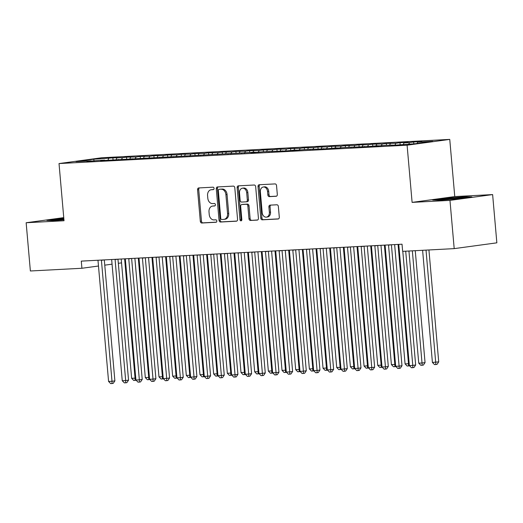 <?xml version="1.0" encoding="UTF-8"?>
<svg xmlns="http://www.w3.org/2000/svg" width="523" height="523" viewBox="0 0 523 523"><rect width="100%" height="100%" fill="white"/><g stroke="black" fill="none" stroke-linecap="round" stroke-linejoin="round"><path stroke-width="0.78" d="M214.057 188.365A1.236 0.941 -97.7 0 0 213.011 187.182L198.753 187.94A1.765 1.34 -97.7 0 0 198.668 187.947A1.765 1.34 -97.7 0 0 197.563 189.764L200.322 221.334A1.765 1.34 -97.7 0 0 201.819 223.014L216.077 222.262A1.236 0.941 -97.7 0 0 215.862 219.81L214.018 219.908A5.642 4.295 -97.7 0 1 209.233 214.522L209.004 211.887A5.642 4.295 -97.7 0 1 212.541 206.075A5.642 4.295 -97.7 0 1 212.809 206.049L214.652 205.951A1.236 0.941 -97.7 0 0 214.437 203.499L212.593 203.591A5.642 4.295 -97.7 0 1 207.808 198.21L207.579 195.576A5.642 4.295 -97.7 0 1 211.109 189.764A5.642 4.295 -97.7 0 1 211.377 189.738L213.227 189.64A1.236 0.941 -97.7 0 0 214.057 188.365M276.124 196.275A1.765 1.34 -97.7 0 0 276.209 196.269A1.765 1.34 -97.7 0 0 277.314 194.451L276.536 185.593A1.765 1.34 -97.7 0 0 275.039 183.913L259.205 184.75A1.765 1.34 -97.7 0 0 259.12 184.756A1.765 1.34 -97.7 0 0 258.016 186.574L260.781 218.143A1.765 1.34 -97.7 0 0 262.278 219.823L278.112 218.993A1.765 1.34 -97.7 0 0 278.197 218.98A1.765 1.34 -97.7 0 0 279.302 217.169L278.36 206.467A1.765 1.34 -97.7 0 0 276.87 204.781L270.09 205.14A1.765 1.34 -97.7 0 0 270.005 205.147A1.765 1.34 -97.7 0 0 268.9 206.964L269.365 212.273A4.714 3.589 -97.7 0 1 266.41 217.13A4.714 3.589 -97.7 0 1 262.186 212.652L260.369 191.869A4.714 3.589 -97.7 0 1 263.324 187.005A4.714 3.589 -97.7 0 1 267.547 191.49L267.854 194.955A1.765 1.34 -97.7 0 0 269.345 196.635L276.288 196.256M449.97 200.381L492.627 194.582L454.762 196.576L412.104 202.381L449.97 200.381L454.193 248.628L402.651 251.347L402.024 244.202L81.287 261.121L81.915 268.266L98.481 266.017M412.104 202.381L407.097 145.198L59.021 163.562L101.678 157.763L449.754 139.399L407.097 145.198M63.747 217.633L26.15 222.746L64.022 220.745L59.021 163.562M26.15 222.746L30.373 270.986L81.915 268.266M234.801 187.796A1.765 1.34 -97.7 0 0 233.304 186.116L217.47 186.946A1.765 1.34 -97.7 0 0 217.385 186.959A1.765 1.34 -97.7 0 0 216.28 188.777L219.045 220.346A1.765 1.34 -97.7 0 0 220.543 222.027L236.376 221.19A1.765 1.34 -97.7 0 0 236.461 221.183A1.765 1.34 -97.7 0 0 237.566 219.366L234.801 187.796M238.338 185.848L254.171 185.011A1.765 1.34 -97.7 0 1 255.669 186.698L258.434 218.268A1.765 1.34 -97.7 0 1 257.329 220.085A1.765 1.34 -97.7 0 1 257.244 220.091L250.465 220.451A1.765 1.34 -97.7 0 1 248.974 218.764L247.85 205.964A1.765 1.34 -97.7 0 0 246.353 204.277L241.861 204.519A1.765 1.34 -97.7 0 0 241.776 204.526A1.765 1.34 -97.7 0 0 240.672 206.343L241.835 219.673A1.236 0.941 -97.7 0 1 239.959 219.771L237.148 187.672A1.765 1.34 -97.7 0 1 238.253 185.855A1.765 1.34 -97.7 0 1 238.338 185.848M113.027 159.678L112.87 157.868L93.735 159.221L75.979 161.633L91.022 160.842L86.929 161.398L99.22 160.404L104.692 160.116L100.599 160.672L255.08 152.18L250.988 152.742L263.285 151.748L286.532 150.866L296.096 150.016L292.004 150.578L304.294 149.585L327.548 148.702L337.113 147.852L333.014 148.414L345.311 147.421L368.565 146.538L378.122 145.688L374.03 146.25L386.327 145.257L395.904 145.093L415.04 143.747L432.796 141.328L417.753 142.125L417.066 143.465M112.87 157.868L122.447 157.704L121.486 159.574M126.697 158.959L126.54 157.148L122.447 157.704M126.54 157.148L136.117 156.985L135.163 158.848M140.367 158.234L140.21 156.429L136.117 156.985M140.21 156.429L149.787 156.259L148.833 158.129M154.043 157.515L153.88 155.704L149.787 156.259M153.88 155.704L163.464 155.54L162.503 157.41M167.713 156.795L167.556 154.985L163.464 155.54M167.556 154.985L177.134 154.821L176.173 156.684M181.383 156.07L181.226 154.259L177.134 154.821M181.226 154.259L190.803 154.095L189.849 155.965M195.053 155.351L194.896 153.54L190.803 154.095M194.896 153.54L204.473 153.376L203.519 155.246M208.729 154.631L208.566 152.821L204.473 153.376M208.566 152.821L218.15 152.657L217.189 154.52M222.399 153.906L222.242 152.095L218.15 152.657M222.242 152.095L231.82 151.932L230.859 153.801M236.069 153.187L235.912 151.376L231.82 151.932M235.912 151.376L245.49 151.212L244.535 153.082M249.739 152.468L249.582 150.657L245.49 151.212M249.582 150.657L259.16 150.493L258.205 152.356M263.415 151.742L263.259 149.931L259.16 150.493M263.259 149.931L272.836 149.768L271.875 151.637M277.085 151.023L276.929 149.212L272.836 149.768M276.929 149.212L286.506 149.048L285.545 150.918M290.755 150.304L290.598 148.493L286.506 149.048M290.598 148.493L300.176 148.329L299.221 150.193M304.432 149.578L304.268 147.767L300.176 148.329M304.268 147.767L313.852 147.604L312.891 149.473M318.102 148.859L317.945 147.048L313.852 147.604M317.945 147.048L327.522 146.885L326.561 148.754M331.772 148.14L331.615 146.329L327.522 146.885M331.615 146.329L341.192 146.165L340.238 148.029M345.442 147.414L345.285 145.603L341.192 146.165M345.285 145.603L354.862 145.44L353.908 147.309M359.118 146.695L358.955 144.884L354.862 145.44M358.955 144.884L368.538 144.721L367.577 146.59M372.788 145.976L372.631 144.165L368.538 144.721M372.631 144.165L382.208 143.995L381.247 145.865M386.458 145.25L386.301 143.439L382.208 143.995M386.301 143.439L395.878 143.276L394.924 145.146M400.128 144.531L399.971 142.72L395.878 143.276M399.971 142.72L408.175 142.289L404.083 142.844L409.548 142.557L408.77 144.073M413.804 143.805L413.641 142.001L409.548 142.557M413.641 142.001L421.845 141.563L417.753 142.125M391.799 144.969L392.06 145.296M378.122 145.688L378.384 146.015M404.083 142.844L403.305 144.361M364.453 146.414L364.714 146.741M390.413 143.564L389.635 145.087M350.783 147.133L351.044 147.46M376.737 144.289L375.959 145.806M337.113 147.852L337.374 148.179M363.067 145.008L362.289 146.525M323.436 148.578L323.698 148.905M349.397 145.727L348.619 147.251M309.766 149.297L310.028 149.624M335.727 146.453L334.942 147.97M296.096 150.016L296.358 150.343M322.05 147.172L321.272 148.689M282.42 150.742L282.688 151.069M308.38 147.891L307.602 149.415M268.75 151.461L269.012 151.788M294.711 148.617L293.933 150.134M255.08 152.18L255.342 152.507M281.041 149.336L280.256 150.853M241.41 152.906L241.672 153.232M267.364 150.055L266.586 151.578M227.734 153.625L228.002 153.952M253.694 150.781L252.916 152.298M240.024 151.5L239.246 153.017M200.394 155.07L200.655 155.396M226.348 152.219L225.57 153.742M186.724 155.789L186.986 156.116M212.678 152.945L211.9 154.462M173.048 156.514L173.309 156.841M199.008 153.664L198.23 155.181M159.378 157.233L159.639 157.56M185.338 154.383L184.56 155.906M145.708 157.953L145.969 158.279M171.662 155.109L170.884 156.625M132.038 158.678L132.299 159.005M157.992 155.828L157.214 157.345M118.361 159.397L118.623 159.724M144.322 156.547L143.544 158.07M104.692 160.116L104.953 160.443M130.652 157.273L129.867 158.789M91.022 160.842L91.283 161.169M116.975 157.992L116.198 159.508M454.193 248.628L496.85 242.829L492.627 194.582M454.762 196.576L449.754 139.399M104.757 265.161L112.059 264.174M118.335 263.317L121.539 262.879M93.735 159.221L94.094 161.019M108.777 158.423L107.816 160.293M63.813 218.333L46.867 220.412L53.634 220.588L63.937 219.765M445.524 198.309L432.678 200.054L439.451 200.231L459.07 198.662L471.916 196.916L465.143 196.74L445.524 198.309L445.563 198.694M213.58 189.529L212.534 189.581A5.642 4.295 -97.7 0 0 212.266 189.607L211.109 189.764M212.541 206.075L213.691 205.918A5.642 4.295 -97.7 0 1 213.959 205.892L215.005 205.84M199.479 187.901A1.765 1.34 -97.7 0 0 198.714 189.607L201.479 221.177A1.765 1.34 -97.7 0 0 202.97 222.857L216.43 222.151M218.196 186.914A1.765 1.34 -97.7 0 0 217.437 188.62L220.196 220.19A1.765 1.34 -97.7 0 0 221.693 221.87L236.801 221.072M219.163 189.326A1.236 0.941 -97.7 0 0 218.333 190.607L220.752 218.32A1.236 0.941 -97.7 0 0 221.804 219.497L223.746 219.392A5.642 4.295 -97.7 0 0 224.014 219.366A5.642 4.295 -97.7 0 0 227.551 213.554L225.897 194.608A5.642 4.295 -97.7 0 0 221.111 189.221L220.314 189.169A1.236 0.941 -97.7 0 0 220.196 189.189M224.903 219.235A5.642 4.295 -97.7 0 0 225.171 219.209A5.642 4.295 -97.7 0 0 228.701 213.397L227.551 213.554M220.314 189.169L222.262 189.065A5.642 4.295 -97.7 0 1 227.047 194.451L228.701 213.397M257.669 219.974L250.465 220.451M242.849 204.382A1.765 1.34 -97.7 0 1 242.927 204.369A1.765 1.34 -97.7 0 1 243.012 204.362L247.51 204.12A1.765 1.34 -97.7 0 1 249.007 205.807L250.125 218.607A1.765 1.34 -97.7 0 0 251.622 220.294M239.063 185.809A1.765 1.34 -97.7 0 0 238.305 187.515L241.11 219.614A1.236 0.941 -97.7 0 0 241.606 220.601M246.686 192.673A4.714 3.589 -97.7 0 0 242.463 188.195A4.714 3.589 -97.7 0 0 239.508 193.052L240.149 200.381A1.765 1.34 -97.7 0 0 241.646 202.061L246.143 201.826A1.765 1.34 -97.7 0 0 246.222 201.813A1.765 1.34 -97.7 0 0 247.327 200.002L246.686 192.673L247.843 192.516A4.714 3.589 -97.7 0 0 243.613 188.038L242.463 188.195M246.307 201.8L247.294 201.669A1.765 1.34 -97.7 0 0 247.379 201.662A1.765 1.34 -97.7 0 0 248.484 199.845L247.327 200.002M247.843 192.516L248.484 199.845M263.324 187.005L264.475 186.848A4.714 3.589 -97.7 0 1 268.704 191.333L269.005 194.798A1.765 1.34 -97.7 0 0 270.502 196.478L276.549 196.158M266.41 217.13L267.567 216.973A4.714 3.589 -97.7 0 0 270.522 212.116L269.365 212.273M270.816 205.101A1.765 1.34 -97.7 0 0 270.058 206.807L270.522 212.116M259.931 184.711A1.765 1.34 -97.7 0 0 259.173 186.417L261.931 217.986A1.765 1.34 -97.7 0 0 263.429 219.667L278.537 218.876M59.746 219.052L59.714 218.66M465.182 197.158L465.143 196.74M121.205 259.016L131.639 378.319L135.058 378.136L124.624 258.833M136.163 380.247L133.731 380.469L131.639 378.319M135.104 380.398L135.058 378.136L135.751 378.037M101.41 260.062A1.798 1.366 -97.7 0 0 101.416 260.297L112 381.267L108.581 381.45L97.997 260.48A1.798 1.366 -97.7 0 0 97.964 260.245M104.299 259.905L114.883 380.881L112 381.267L112.046 383.529L110.673 383.601L108.581 381.45M114.883 380.881L113.197 383.372L112.046 383.529M134.875 258.297L145.316 377.593L148.728 377.416L138.294 258.114M149.833 379.528L147.408 379.744L145.316 377.593M148.774 379.672L148.728 377.416L149.428 377.318M148.545 257.571L158.985 376.874L162.405 376.691L151.964 257.394M163.503 378.809L161.077 379.025L158.985 376.874M162.444 378.953L162.405 376.691L163.098 376.599M115.08 259.336A1.798 1.366 -97.7 0 0 115.086 259.578L125.67 380.548L122.251 380.731L111.674 259.754A1.798 1.366 -97.7 0 0 111.641 259.519M117.969 259.186L128.553 380.156L125.67 380.548L125.716 382.81L124.35 382.882L122.251 380.731M128.553 380.156L126.867 382.653L125.716 382.81M128.75 258.617A1.798 1.366 -97.7 0 0 128.763 258.852L139.347 379.829L135.928 380.005L125.343 259.035A1.798 1.366 -97.7 0 0 125.311 258.8M128.763 258.852L131.619 258.467L142.223 379.437L139.347 379.829L139.386 382.084L138.02 382.156L135.928 380.005M142.223 379.437L140.537 381.927L139.386 382.084M63.865 218.967A11.669 0.477 -5 0 0 55.072 220.111A11.669 0.477 -5 0 0 54.922 220.248A11.669 0.477 -5 0 0 57.321 220.294M49.306 220.471L63.845 218.712M461.881 198.276A11.669 0.477 -5 0 0 463.77 197.923A11.669 0.477 -5 0 0 463.927 197.857A11.669 0.477 -5 0 0 453.742 198.243A11.669 0.477 -5 0 0 440.882 199.753A11.669 0.477 -5 0 0 440.739 199.891A11.669 0.477 -5 0 0 443.131 199.936M435.123 200.119L445.766 198.668L464.777 197.151L469.314 197.269M458.488 198.707A11.669 0.477 -5 0 0 460.469 198.472M162.222 256.852L172.655 376.148L176.074 375.972L165.634 256.669M177.179 378.083L174.747 378.306L172.655 376.148M176.114 378.234L176.074 375.972L176.767 375.874M175.891 256.133L186.325 375.429L189.744 375.253L179.311 255.95M190.849 377.364L188.424 377.58L186.325 375.429M189.79 377.508L189.744 375.253L190.437 375.154M142.426 257.898A1.798 1.366 -97.7 0 0 142.433 258.133L153.017 379.103L149.598 379.286L139.013 258.316A1.798 1.366 -97.7 0 0 138.981 258.081M145.316 257.741L155.9 378.717L153.017 379.103L153.056 381.365L151.69 381.437L149.598 379.286M155.9 378.717L154.213 381.208L153.056 381.365M156.096 257.172A1.798 1.366 -97.7 0 0 156.102 257.414L166.687 378.384L163.268 378.567L152.683 257.591A1.798 1.366 -97.7 0 0 152.651 257.355M158.985 257.022L169.57 377.992L166.687 378.384L166.732 380.646L165.36 380.718L163.268 378.567M169.57 377.992L167.883 380.489L166.732 380.646M189.561 255.407L200.002 374.71L203.414 374.527L192.98 255.231M204.519 376.645L202.094 376.861L200.002 374.71M203.46 376.789L203.414 374.527L204.114 374.435M169.766 256.453A1.798 1.366 -97.7 0 0 169.772 256.688L180.357 377.665L176.944 377.841L166.36 256.871A1.798 1.366 -97.7 0 0 166.327 256.636M172.655 256.303L183.24 377.273L180.357 377.665L180.402 379.92L179.036 379.992L176.944 377.841M183.24 377.273L181.553 379.763L180.402 379.92M203.231 254.688L213.672 373.984L217.091 373.808L206.65 254.505M218.189 375.919L215.764 376.142L213.672 373.984M217.13 376.063L217.091 373.808L217.784 373.71M183.436 255.734A1.798 1.366 -97.7 0 0 183.449 255.969L194.033 376.939L190.614 377.122L180.03 256.152A1.798 1.366 -97.7 0 0 179.997 255.91M183.449 255.969L186.306 255.584L196.916 376.553L194.033 376.939L194.072 379.201L192.706 379.273L190.614 377.122M196.916 376.553L195.229 379.044L194.072 379.201M216.908 253.969L227.342 373.265L230.761 373.089L220.32 253.786M231.866 375.2L229.434 375.416L227.342 373.265M230.8 375.344L230.761 373.089L231.454 372.991M197.112 255.008A1.798 1.366 -97.7 0 0 197.119 255.25L207.703 376.22L204.284 376.403L193.7 255.427A1.798 1.366 -97.7 0 0 193.667 255.191M200.002 254.858L210.586 375.828L207.703 376.22L207.742 378.482L206.376 378.554L204.284 376.403M210.586 375.828L208.899 378.325L207.742 378.482M230.578 253.243L241.011 372.546L244.431 372.363L233.997 253.067M245.535 374.481L243.11 374.697L241.011 372.546M244.476 374.625L244.431 372.363L245.13 372.271M210.782 254.289A1.798 1.366 -97.7 0 0 210.789 254.524L221.373 375.501L217.954 375.677L207.37 254.708A1.798 1.366 -97.7 0 0 207.337 254.472M213.672 254.139L224.256 375.109L221.373 375.501L221.419 377.756L220.052 377.828L217.954 375.677M224.256 375.109L222.569 377.599L221.419 377.756M244.248 252.524L254.688 371.82L258.101 371.644L247.667 252.341M259.205 373.755L256.78 373.978L254.688 371.82M258.146 373.899L258.101 371.644L258.8 371.546M224.452 253.57A1.798 1.366 -97.7 0 0 224.465 253.805L235.043 374.775L231.63 374.958L221.046 253.988A1.798 1.366 -97.7 0 0 221.013 253.747M227.342 253.413L237.926 374.383L235.043 374.775L235.089 377.037L233.722 377.109L231.63 374.958M237.926 374.383L236.239 376.88L235.089 377.037M257.917 251.805L268.358 371.101L271.777 370.925L261.337 251.622M272.882 373.036L270.45 373.252L268.358 371.101M271.816 373.18L271.777 370.925L272.47 370.827M238.122 252.844A1.798 1.366 -97.7 0 0 238.135 253.086L248.719 374.056L245.3 374.239L234.716 253.263A1.798 1.366 -97.7 0 0 234.683 253.027M238.135 253.086L240.992 252.694L251.602 373.664L248.719 374.056L248.758 376.318L247.392 376.39L245.3 374.239M251.602 373.664L249.916 376.161L248.758 376.318M271.594 251.079L282.028 370.382L285.447 370.199L275.006 250.903M286.552 372.317L284.12 372.533L282.028 370.382M285.493 372.461L285.447 370.199L286.14 370.107M251.798 252.125A1.798 1.366 -97.7 0 0 251.805 252.361L262.389 373.337L258.97 373.514L248.386 252.544A1.798 1.366 -97.7 0 0 248.353 252.308M254.688 251.975L265.272 372.945L262.389 373.337L262.428 375.592L261.062 375.664L258.97 373.514M265.272 372.945L263.585 375.436L262.428 375.592M285.264 250.36L295.698 369.656L299.117 369.48L288.683 250.177M300.222 371.591L297.796 371.807L295.698 369.656M299.163 371.735L299.117 369.48L299.816 369.382M265.468 251.406A1.798 1.366 -97.7 0 0 265.475 251.641L276.059 372.611L272.64 372.794L262.062 251.825A1.798 1.366 -97.7 0 0 262.023 251.583M268.358 251.249L278.942 372.219L276.059 372.611L276.105 374.873L274.738 374.945L272.64 372.794M278.942 372.219L277.255 374.716L276.105 374.873M298.934 249.641L309.374 368.937L312.793 368.754L302.353 249.458M313.892 370.872L311.466 371.088L309.374 368.937M312.832 371.016L312.793 368.754L313.486 368.663M279.138 250.68A1.798 1.366 -97.7 0 0 279.151 250.922L289.735 371.892L286.316 372.075L275.732 251.099A1.798 1.366 -97.7 0 0 275.699 250.863M282.034 250.53L292.612 371.5L289.735 371.892L289.775 374.154L288.408 374.226L286.316 372.075M292.612 371.5L290.925 373.997L289.775 374.154M312.604 248.915L323.044 368.218L326.463 368.035L316.023 248.739M327.568 370.153L325.136 370.369L323.044 368.218M326.502 370.297L326.463 368.035L327.156 367.944M292.815 249.961A1.798 1.366 -97.7 0 0 292.821 250.197L303.405 371.173L299.986 371.35L289.402 250.38A1.798 1.366 -97.7 0 0 289.369 250.144M292.821 250.197L295.678 249.811L306.288 370.781L303.405 371.173L303.445 373.429L302.078 373.5L299.986 371.35M306.288 370.781L304.602 373.272L303.445 373.429M326.28 248.196L336.714 367.492L340.133 367.316L329.699 248.013M341.238 369.428L338.806 369.643L336.714 367.492M340.179 369.571L340.133 367.316L340.826 367.218M306.485 249.242A1.798 1.366 -97.7 0 0 306.491 249.478L317.075 370.447L313.656 370.63L303.072 249.661A1.798 1.366 -97.7 0 0 303.039 249.419M309.374 249.085L319.958 370.055L317.075 370.447L317.121 372.709L315.748 372.781L313.656 370.63M319.958 370.055L318.272 372.553L317.121 372.709M339.95 247.477L350.39 366.773L353.803 366.59L343.369 247.294M354.908 368.708L352.482 368.924L350.39 366.773M353.849 368.852L353.803 366.59L354.502 366.499M320.154 248.517A1.798 1.366 -97.7 0 0 320.161 248.758L330.745 369.728L327.333 369.911L316.748 248.935A1.798 1.366 -97.7 0 0 316.716 248.7M323.044 248.366L333.628 369.336L330.745 369.728L330.791 371.99L329.425 372.062L327.333 369.911M333.628 369.336L331.942 371.833L330.791 371.99M353.62 246.751L364.06 366.054L367.479 365.871L357.039 246.575M368.578 367.989L366.152 368.205L364.06 366.054M367.519 368.133L367.479 365.871L368.172 365.78M333.824 247.797A1.798 1.366 -97.7 0 0 333.837 248.033L344.422 369.009L341.003 369.186L330.418 248.216A1.798 1.366 -97.7 0 0 330.386 247.98M336.72 247.647L347.298 368.617L344.422 369.009L344.461 371.265L343.095 371.337L341.003 369.186M347.298 368.617L345.611 371.108L344.461 371.265M367.296 246.032L377.73 365.329L381.149 365.152L370.709 245.849M382.254 367.264L379.822 367.479L377.73 365.329M381.189 367.408L381.149 365.152L381.842 365.054M347.501 247.078A1.798 1.366 -97.7 0 0 347.507 247.314L358.092 368.284L354.672 368.467L344.088 247.497A1.798 1.366 -97.7 0 0 344.056 247.255M347.507 247.314L350.364 246.921L360.975 367.891L358.092 368.284L358.131 370.546L356.764 370.617L354.672 368.467M360.975 367.891L359.288 370.389L358.131 370.546M380.966 245.313L391.4 364.609L394.819 364.426L384.385 245.13M395.924 366.545L393.499 366.76L391.4 364.609M394.865 366.688L394.819 364.426L395.519 364.335M361.171 246.353A1.798 1.366 -97.7 0 0 361.177 246.595L371.761 367.564L368.342 367.747L357.758 246.771A1.798 1.366 -97.7 0 0 357.725 246.536M364.06 246.202L374.645 367.172L371.761 367.564L371.807 369.826L370.441 369.898L368.342 367.747M374.645 367.172L372.958 369.669L371.807 369.826M394.636 244.587L405.077 363.89L408.489 363.707L398.055 244.411M409.594 365.825L407.169 366.041L405.077 363.89M408.535 365.969L408.489 363.707L409.189 363.616M374.841 245.633A1.798 1.366 -97.7 0 0 374.847 245.869L385.431 366.845L382.019 367.022L371.435 246.052A1.798 1.366 -97.7 0 0 371.402 245.817M377.73 245.483L388.314 366.453L385.431 366.845L385.477 369.101L384.111 369.173L382.019 367.022M388.314 366.453L386.628 368.944L385.477 369.101M408.934 251.014L418.746 363.165L422.166 362.988L425.049 362.596L415.255 250.68M425.049 362.596L423.362 365.087L422.205 365.244L412.353 250.837M422.205 365.244L420.838 365.315L418.746 363.165M388.511 244.914A1.798 1.366 -97.7 0 0 388.524 245.15L399.108 366.12L395.689 366.303L385.105 245.333A1.798 1.366 -97.7 0 0 385.072 245.091M391.407 244.757L401.991 365.727L399.108 366.12L399.147 368.382L397.781 368.454L395.689 366.303M401.991 365.727L400.304 368.225L399.147 368.382M422.604 250.295L432.416 362.446L438.719 361.87L428.925 249.961M438.719 361.87L437.032 364.368L435.875 364.524L426.023 250.112M435.875 364.524L434.508 364.596L432.416 362.446M402.795 251.341L412.778 365.4L409.359 365.584L398.774 244.607A1.798 1.366 -97.7 0 0 398.742 244.372M405.704 251.184L415.661 365.008L412.778 365.4L412.817 367.662L411.451 367.734L409.359 365.584M415.661 365.008L413.974 367.506L412.817 367.662M212.534 189.581L211.377 189.738M213.959 205.892L212.809 206.049M202.97 222.857L201.819 223.014M201.479 221.177L200.322 221.334M198.714 189.607L197.563 189.764M221.693 221.87L220.543 222.027M220.196 220.19L219.045 220.346M217.437 188.62L216.28 188.777M227.047 194.451L225.897 194.608M222.262 189.065L221.111 189.221M250.125 218.607L248.974 218.764M249.007 205.807L247.85 205.964M247.51 204.12L246.353 204.277M243.012 204.362L241.861 204.519M241.11 219.614L239.959 219.771M238.305 187.515L237.148 187.672M270.502 196.478L269.345 196.635M269.005 194.798L267.854 194.955M268.704 191.333L267.547 191.49M270.058 206.807L268.9 206.964M263.429 219.667L262.278 219.823M261.931 217.986L260.781 218.143M259.173 186.417L258.016 186.574M101.416 260.297L104.28 259.911M115.086 259.578L117.95 259.186M142.433 258.133L145.289 257.747M156.102 257.414L158.966 257.022M169.772 256.688L172.636 256.303M197.119 255.25L199.976 254.858M210.789 254.524L213.652 254.139M224.465 253.805L227.322 253.42M251.805 252.361L254.668 251.975M265.475 251.641L268.338 251.256M279.151 250.922L282.008 250.53M306.491 249.478L309.355 249.085M320.161 248.758L323.024 248.366M333.837 248.033L336.694 247.647M361.177 246.595L364.041 246.202M374.847 245.869L377.711 245.483M388.524 245.15L391.381 244.757M220.255 189.176L219.104 189.333M225.171 219.209L224.014 219.366M242.927 204.369L241.776 204.526M247.379 201.662L246.222 201.813"/></g></svg>
